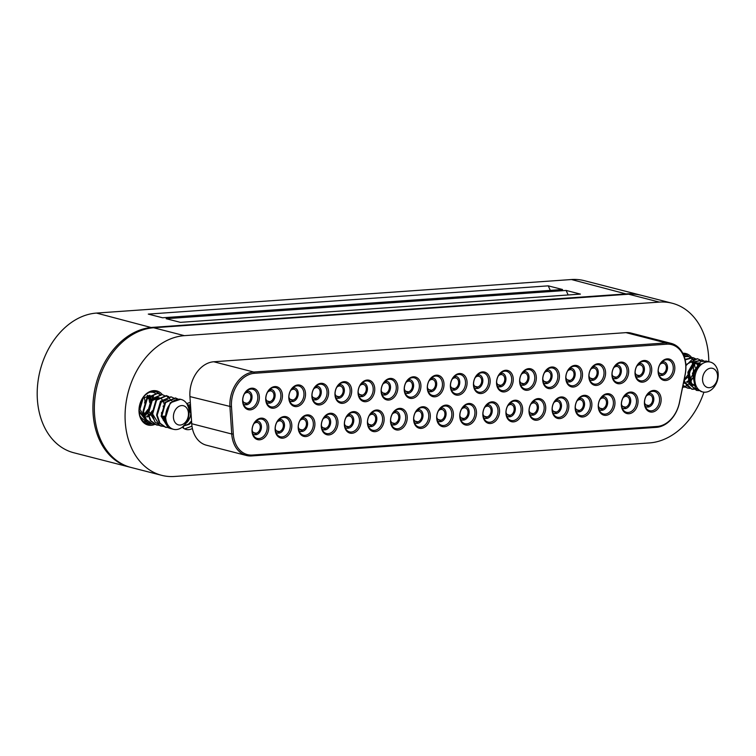 <?xml version="1.0" encoding="UTF-8"?>
<svg xmlns="http://www.w3.org/2000/svg" width="756" height="756" viewBox="0 0 756 756"><rect width="100%" height="100%" fill="white"/><g stroke="black" fill="none" stroke-linecap="round" stroke-linejoin="round"><path stroke-width="1.13" d="M233.292 433.944A27.726 20.573 104.4 0 0 252.391 455.046L657.181 426.45A27.726 20.573 104.4 0 0 679.436 402.428L685.068 374.759A27.726 20.573 104.4 0 0 666.631 344.188L254.413 373.303A27.726 20.573 104.4 0 0 231.487 406.804L233.292 433.944L231.742 434.01L229.947 406.86A28.822 21.385 -75.6 0 1 253.77 372.037L665.998 342.922A28.822 21.385 -75.6 0 1 671.177 343.375A28.822 21.385 -75.6 0 1 685.163 374.711L679.531 402.381A28.822 21.385 -75.6 0 1 656.388 427.348L251.606 455.944A28.822 21.385 -75.6 0 1 246.418 455.481A28.822 21.385 -75.6 0 1 231.742 434.01L191.731 423.729A28.822 21.385 104.4 0 0 192.393 428.491A13.75 10.206 -75.6 0 1 186.099 429.446A13.75 10.206 -75.6 0 1 183.491 428.217A13.75 10.206 -75.6 0 1 182.253 427.14M184.625 428.898L191.986 426.157M186.789 403.695A13.75 10.206 -75.6 0 1 190.332 402.598L189.936 396.588A28.822 21.385 104.4 0 1 213.759 361.765L625.987 332.64A28.822 21.385 104.4 0 1 631.175 333.103L671.177 343.375M154.961 424.333A17.605 13.06 -75.6 0 1 139.038 408.911A17.605 13.06 -75.6 0 1 148.148 392.468A17.605 13.06 -75.6 0 1 162.323 394.632M162.861 416.669A17.605 13.06 -75.6 0 1 162.124 417.898M682.781 353.26A17.605 13.06 -75.6 0 1 693.895 361.784M693.913 361.859A17.605 13.06 -75.6 0 1 694.32 363.249M694.49 364.033A17.605 13.06 -75.6 0 1 694.736 365.592M692.449 378.435A17.605 13.06 -75.6 0 1 690.389 381.771M689.841 382.46A17.605 13.06 -75.6 0 1 688.631 383.793M688.253 384.161A17.605 13.06 -75.6 0 1 682.555 387.516M703.912 392.156A71.518 53.062 -75.6 0 1 649.489 442.921L174.523 476.469A71.518 53.062 -75.6 0 1 161.661 475.326A71.518 53.062 -75.6 0 1 126.28 401.341A71.518 53.062 -75.6 0 1 184.369 335.655L659.336 302.098A71.518 53.062 -75.6 0 1 672.207 303.241A71.518 53.062 -75.6 0 1 708.797 361.85M192.393 428.491A28.822 21.385 104.4 0 0 206.407 445.208L246.418 455.481M672.207 303.241L641.485 295.35A71.518 53.062 104.4 0 0 628.623 294.207L153.648 327.764A71.518 53.062 104.4 0 0 95.558 393.451A71.518 53.062 104.4 0 0 130.939 467.435L161.661 475.326M191.731 423.729L190.332 402.598M658.136 370.279A11 8.165 -75.6 0 1 671.29 360.017A11 8.165 -75.6 0 1 669.977 378.775A11 8.165 -75.6 0 1 658.136 370.279M334.993 393.101A11 8.165 -75.6 0 1 348.147 382.838A11 8.165 -75.6 0 1 346.834 401.606A11 8.165 -75.6 0 1 334.993 393.101M358.07 391.476A11 8.165 -75.6 0 1 371.224 381.213A11 8.165 -75.6 0 1 369.911 399.971A11 8.165 -75.6 0 1 358.07 391.476M381.156 389.841A11 8.165 -75.6 0 1 394.311 379.578A11 8.165 -75.6 0 1 392.997 398.336A11 8.165 -75.6 0 1 381.156 389.841M404.233 388.215A11 8.165 -75.6 0 1 417.388 377.953A11 8.165 -75.6 0 1 416.074 396.711A11 8.165 -75.6 0 1 404.233 388.215M427.32 386.581A11 8.165 -75.6 0 1 440.474 376.318A11 8.165 -75.6 0 1 439.16 395.076A11 8.165 -75.6 0 1 427.32 386.581M450.396 384.955A11 8.165 -75.6 0 1 463.551 374.683A11 8.165 -75.6 0 1 462.237 393.451A11 8.165 -75.6 0 1 450.396 384.955M473.483 383.32A11 8.165 -75.6 0 1 486.637 373.058A11 8.165 -75.6 0 1 485.324 391.816A11 8.165 -75.6 0 1 473.483 383.32M496.56 381.695A11 8.165 -75.6 0 1 509.714 371.423A11 8.165 -75.6 0 1 508.401 390.19A11 8.165 -75.6 0 1 496.56 381.695M519.646 380.06A11 8.165 -75.6 0 1 532.8 369.797A11 8.165 -75.6 0 1 531.487 388.556A11 8.165 -75.6 0 1 519.646 380.06M542.723 378.425A11 8.165 -75.6 0 1 555.877 368.163A11 8.165 -75.6 0 1 554.564 386.93A11 8.165 -75.6 0 1 542.723 378.425M565.809 376.8A11 8.165 -75.6 0 1 578.964 366.537A11 8.165 -75.6 0 1 577.65 385.295A11 8.165 -75.6 0 1 565.809 376.8M588.886 375.165A11 8.165 -75.6 0 1 602.041 364.902A11 8.165 -75.6 0 1 600.736 383.67A11 8.165 -75.6 0 1 588.886 375.165M611.973 373.54A11 8.165 -75.6 0 1 625.127 363.277A11 8.165 -75.6 0 1 623.813 382.035A11 8.165 -75.6 0 1 611.973 373.54M635.049 371.905A11 8.165 -75.6 0 1 648.204 361.642A11 8.165 -75.6 0 1 646.9 380.41A11 8.165 -75.6 0 1 635.049 371.905M321.3 424.683A11 8.165 -75.6 0 1 334.454 414.42A11 8.165 -75.6 0 1 333.141 433.179A11 8.165 -75.6 0 1 321.3 424.683M298.214 426.308A11 8.165 -75.6 0 1 311.368 416.046A11 8.165 -75.6 0 1 310.055 434.813A11 8.165 -75.6 0 1 298.214 426.308M275.137 427.943A11 8.165 -75.6 0 1 288.291 417.681A11 8.165 -75.6 0 1 286.978 436.439A11 8.165 -75.6 0 1 275.137 427.943M252.05 429.578A11 8.165 -75.6 0 1 265.205 419.306A11 8.165 -75.6 0 1 263.891 438.074A11 8.165 -75.6 0 1 252.05 429.578M644.443 401.852A11 8.165 -75.6 0 1 657.597 391.589A11 8.165 -75.6 0 1 656.284 410.357A11 8.165 -75.6 0 1 644.443 401.852M242.657 399.622A11 8.165 -75.6 0 1 255.821 389.359A11 8.165 -75.6 0 1 254.507 408.127A11 8.165 -75.6 0 1 242.657 399.622M265.743 397.996A11 8.165 -75.6 0 1 278.898 387.733A11 8.165 -75.6 0 1 277.584 406.492A11 8.165 -75.6 0 1 265.743 397.996M505.953 411.642A11 8.165 -75.6 0 1 519.107 401.379A11 8.165 -75.6 0 1 517.794 420.138A11 8.165 -75.6 0 1 505.953 411.642M621.356 403.487A11 8.165 -75.6 0 1 634.511 393.224A11 8.165 -75.6 0 1 633.207 411.982A11 8.165 -75.6 0 1 621.356 403.487M598.279 405.121A11 8.165 -75.6 0 1 611.434 394.849A11 8.165 -75.6 0 1 610.12 413.617A11 8.165 -75.6 0 1 598.279 405.121M575.193 406.747A11 8.165 -75.6 0 1 588.348 396.484A11 8.165 -75.6 0 1 587.043 415.242A11 8.165 -75.6 0 1 575.193 406.747M552.116 408.382A11 8.165 -75.6 0 1 565.271 398.11A11 8.165 -75.6 0 1 563.957 416.877A11 8.165 -75.6 0 1 552.116 408.382M529.03 410.007A11 8.165 -75.6 0 1 542.184 399.744A11 8.165 -75.6 0 1 540.88 418.503A11 8.165 -75.6 0 1 529.03 410.007M482.867 413.267A11 8.165 -75.6 0 1 496.021 403.005A11 8.165 -75.6 0 1 494.717 421.763A11 8.165 -75.6 0 1 482.867 413.267M459.79 414.902A11 8.165 -75.6 0 1 472.944 404.64A11 8.165 -75.6 0 1 471.631 423.398A11 8.165 -75.6 0 1 459.79 414.902M436.703 416.528A11 8.165 -75.6 0 1 449.858 406.265A11 8.165 -75.6 0 1 448.544 425.033A11 8.165 -75.6 0 1 436.703 416.528M413.626 418.162A11 8.165 -75.6 0 1 426.781 407.9A11 8.165 -75.6 0 1 425.467 426.658A11 8.165 -75.6 0 1 413.626 418.162M390.54 419.788A11 8.165 -75.6 0 1 403.695 409.525A11 8.165 -75.6 0 1 402.381 428.293A11 8.165 -75.6 0 1 390.54 419.788M367.463 421.423A11 8.165 -75.6 0 1 380.618 411.16A11 8.165 -75.6 0 1 379.304 429.918A11 8.165 -75.6 0 1 367.463 421.423M344.377 423.048A11 8.165 -75.6 0 1 357.531 412.785A11 8.165 -75.6 0 1 356.218 431.553A11 8.165 -75.6 0 1 344.377 423.048M288.83 396.361A11 8.165 -75.6 0 1 301.984 386.099A11 8.165 -75.6 0 1 300.671 404.866A11 8.165 -75.6 0 1 288.83 396.361M311.907 394.736A11 8.165 -75.6 0 1 325.061 384.473A11 8.165 -75.6 0 1 323.748 403.231A11 8.165 -75.6 0 1 311.907 394.736M688.886 356.596A16.5 12.247 104.4 0 0 684.889 354.432A16.5 12.247 104.4 0 0 683.226 354.158M160.168 394.367A16.5 12.247 104.4 0 0 155.755 391.806A16.5 12.247 104.4 0 0 139.151 408.675A16.5 12.247 104.4 0 0 147.543 423.776A16.5 12.247 104.4 0 0 152.079 423.804M658.249 370.034A9.904 7.343 104.4 0 0 663.286 379.096A9.904 7.343 104.4 0 0 672.868 371.328A9.904 7.343 104.4 0 0 668.219 359.913A9.904 7.343 104.4 0 0 658.249 370.034M529.153 409.761A9.904 7.343 104.4 0 0 534.19 418.824A9.904 7.343 104.4 0 0 543.772 411.066A9.904 7.343 104.4 0 0 539.113 399.65A9.904 7.343 104.4 0 0 529.153 409.761M552.23 408.136A9.904 7.343 104.4 0 0 557.267 417.199A9.904 7.343 104.4 0 0 566.849 409.431A9.904 7.343 104.4 0 0 562.199 398.015A9.904 7.343 104.4 0 0 552.23 408.136M575.316 406.501A9.904 7.343 104.4 0 0 580.353 415.564A9.904 7.343 104.4 0 0 589.935 407.805A9.904 7.343 104.4 0 0 585.276 396.38A9.904 7.343 104.4 0 0 575.316 406.501M598.393 404.876A9.904 7.343 104.4 0 0 603.43 413.938A9.904 7.343 104.4 0 0 613.012 406.17A9.904 7.343 104.4 0 0 608.363 394.755A9.904 7.343 104.4 0 0 598.393 404.876M621.479 403.241A9.904 7.343 104.4 0 0 626.516 412.303A9.904 7.343 104.4 0 0 636.098 404.545A9.904 7.343 104.4 0 0 631.44 393.12A9.904 7.343 104.4 0 0 621.479 403.241M644.566 401.616A9.904 7.343 104.4 0 0 649.593 410.678A9.904 7.343 104.4 0 0 659.175 402.91A9.904 7.343 104.4 0 0 654.526 391.495A9.904 7.343 104.4 0 0 644.566 401.616M242.78 399.385A9.904 7.343 104.4 0 0 247.817 408.448A9.904 7.343 104.4 0 0 257.399 400.68A9.904 7.343 104.4 0 0 252.74 389.264A9.904 7.343 104.4 0 0 242.78 399.385M265.866 397.75A9.904 7.343 104.4 0 0 270.894 406.813A9.904 7.343 104.4 0 0 280.476 399.055A9.904 7.343 104.4 0 0 275.827 387.63A9.904 7.343 104.4 0 0 265.866 397.75M506.066 411.396A9.904 7.343 104.4 0 0 511.103 420.459A9.904 7.343 104.4 0 0 520.686 412.691A9.904 7.343 104.4 0 0 516.036 401.275A9.904 7.343 104.4 0 0 506.066 411.396M482.99 413.031A9.904 7.343 104.4 0 0 488.026 422.084A9.904 7.343 104.4 0 0 497.599 414.326A9.904 7.343 104.4 0 0 492.95 402.91A9.904 7.343 104.4 0 0 482.99 413.031M459.903 414.657A9.904 7.343 104.4 0 0 464.94 423.719A9.904 7.343 104.4 0 0 474.522 415.951A9.904 7.343 104.4 0 0 469.873 404.536A9.904 7.343 104.4 0 0 459.903 414.657M436.826 416.291A9.904 7.343 104.4 0 0 441.863 425.344A9.904 7.343 104.4 0 0 451.436 417.586A9.904 7.343 104.4 0 0 446.787 406.17A9.904 7.343 104.4 0 0 436.826 416.291M413.74 417.917A9.904 7.343 104.4 0 0 418.777 426.979A9.904 7.343 104.4 0 0 428.359 419.221A9.904 7.343 104.4 0 0 423.71 407.796A9.904 7.343 104.4 0 0 413.74 417.917M390.663 419.552A9.904 7.343 104.4 0 0 395.7 428.614A9.904 7.343 104.4 0 0 405.273 420.846A9.904 7.343 104.4 0 0 400.623 409.431A9.904 7.343 104.4 0 0 390.663 419.552M367.577 421.177A9.904 7.343 104.4 0 0 372.613 430.24A9.904 7.343 104.4 0 0 382.196 422.481A9.904 7.343 104.4 0 0 377.546 411.056A9.904 7.343 104.4 0 0 367.577 421.177M344.5 422.812A9.904 7.343 104.4 0 0 349.537 431.874A9.904 7.343 104.4 0 0 359.109 424.107A9.904 7.343 104.4 0 0 354.46 412.691A9.904 7.343 104.4 0 0 344.5 422.812M288.943 396.125A9.904 7.343 104.4 0 0 293.98 405.188A9.904 7.343 104.4 0 0 303.562 397.42A9.904 7.343 104.4 0 0 298.904 386.004A9.904 7.343 104.4 0 0 288.943 396.125M312.03 394.49A9.904 7.343 104.4 0 0 317.066 403.553A9.904 7.343 104.4 0 0 326.639 395.794A9.904 7.343 104.4 0 0 321.99 384.369A9.904 7.343 104.4 0 0 312.03 394.49M335.106 392.865A9.904 7.343 104.4 0 0 340.143 401.918A9.904 7.343 104.4 0 0 349.726 394.159A9.904 7.343 104.4 0 0 345.067 382.744A9.904 7.343 104.4 0 0 335.106 392.865M358.193 391.23A9.904 7.343 104.4 0 0 363.23 400.293A9.904 7.343 104.4 0 0 372.803 392.525A9.904 7.343 104.4 0 0 368.153 381.109A9.904 7.343 104.4 0 0 358.193 391.23M381.27 389.605A9.904 7.343 104.4 0 0 386.307 398.658A9.904 7.343 104.4 0 0 395.889 390.899A9.904 7.343 104.4 0 0 391.23 379.484A9.904 7.343 104.4 0 0 381.27 389.605M404.356 387.97A9.904 7.343 104.4 0 0 409.393 397.032A9.904 7.343 104.4 0 0 418.966 389.264A9.904 7.343 104.4 0 0 414.316 377.849A9.904 7.343 104.4 0 0 404.356 387.97M427.433 386.335A9.904 7.343 104.4 0 0 432.47 395.397A9.904 7.343 104.4 0 0 442.052 387.639A9.904 7.343 104.4 0 0 437.393 376.223A9.904 7.343 104.4 0 0 427.433 386.335M450.519 384.709A9.904 7.343 104.4 0 0 455.556 393.772A9.904 7.343 104.4 0 0 465.129 386.004A9.904 7.343 104.4 0 0 460.48 374.589A9.904 7.343 104.4 0 0 450.519 384.709M473.596 383.075A9.904 7.343 104.4 0 0 478.633 392.137A9.904 7.343 104.4 0 0 488.215 384.379A9.904 7.343 104.4 0 0 483.566 372.954A9.904 7.343 104.4 0 0 473.596 383.075M496.683 381.449A9.904 7.343 104.4 0 0 501.719 390.512A9.904 7.343 104.4 0 0 511.292 382.744A9.904 7.343 104.4 0 0 506.643 371.328A9.904 7.343 104.4 0 0 496.683 381.449M519.759 379.814A9.904 7.343 104.4 0 0 524.796 388.877A9.904 7.343 104.4 0 0 534.379 381.118A9.904 7.343 104.4 0 0 529.729 369.693A9.904 7.343 104.4 0 0 519.759 379.814M542.846 378.189A9.904 7.343 104.4 0 0 547.883 387.252A9.904 7.343 104.4 0 0 557.455 379.484A9.904 7.343 104.4 0 0 552.806 368.068A9.904 7.343 104.4 0 0 542.846 378.189M565.923 376.554A9.904 7.343 104.4 0 0 570.96 385.617A9.904 7.343 104.4 0 0 580.542 377.858A9.904 7.343 104.4 0 0 575.892 366.433A9.904 7.343 104.4 0 0 565.923 376.554M589.009 374.929A9.904 7.343 104.4 0 0 594.046 383.991A9.904 7.343 104.4 0 0 603.619 376.223A9.904 7.343 104.4 0 0 598.969 364.808A9.904 7.343 104.4 0 0 589.009 374.929M612.086 373.294A9.904 7.343 104.4 0 0 617.123 382.356A9.904 7.343 104.4 0 0 626.705 374.598A9.904 7.343 104.4 0 0 622.056 363.173A9.904 7.343 104.4 0 0 612.086 373.294M635.172 371.668A9.904 7.343 104.4 0 0 640.209 380.731A9.904 7.343 104.4 0 0 649.791 372.963A9.904 7.343 104.4 0 0 645.133 361.548A9.904 7.343 104.4 0 0 635.172 371.668M321.413 424.437A9.904 7.343 104.4 0 0 326.45 433.5A9.904 7.343 104.4 0 0 336.033 425.741A9.904 7.343 104.4 0 0 331.374 414.316A9.904 7.343 104.4 0 0 321.413 424.437M298.337 426.072A9.904 7.343 104.4 0 0 303.373 435.135A9.904 7.343 104.4 0 0 312.946 427.367A9.904 7.343 104.4 0 0 308.297 415.951A9.904 7.343 104.4 0 0 298.337 426.072M275.25 427.698A9.904 7.343 104.4 0 0 280.287 436.76A9.904 7.343 104.4 0 0 289.869 429.002A9.904 7.343 104.4 0 0 285.21 417.577A9.904 7.343 104.4 0 0 275.25 427.698M252.173 429.332A9.904 7.343 104.4 0 0 257.21 438.395A9.904 7.343 104.4 0 0 266.783 430.627A9.904 7.343 104.4 0 0 262.134 419.211A9.904 7.343 104.4 0 0 252.173 429.332M183.623 425.6L183.453 428.208M190.729 413.352L187.167 404.318M183.755 425.808L188.528 424.107L191.551 420.931M190.503 405.216L187.365 404.687M185.248 424.05L191.192 415.611M190.673 407.673L187.025 404.082M183.595 425.968L189.331 424.314L191.627 422.122M190.493 404.999L189.756 404.753M130.221 467.246A71.518 53.062 -75.6 0 1 129.503 467.066A71.518 53.062 -75.6 0 1 94.131 393.082A71.518 53.062 -75.6 0 1 152.221 327.395L627.187 293.838A71.518 53.062 -75.6 0 1 640.058 294.982A71.518 53.062 -75.6 0 1 640.767 295.18M129.503 467.066L73.786 452.759A71.518 53.062 -75.6 0 1 38.405 378.765A71.518 53.062 -75.6 0 1 96.494 313.079L571.46 279.531A71.518 53.062 -75.6 0 1 584.331 280.674L640.058 294.982M562.549 289.52L548.251 285.853L148.28 314.099L162.568 317.775L562.549 289.52M580.41 294.103L566.121 290.436L166.14 318.692L180.429 322.358L580.41 294.103M566.121 290.436L568.162 294.972M548.251 285.853L550.302 290.38M658.797 374.522A7.021 5.207 104.4 0 0 660.631 375.43A7.021 5.207 104.4 0 0 661.283 375.505L661.387 374.003A5.5 4.082 104.4 0 1 660.81 373.918A5.5 4.082 104.4 0 1 658.221 371.073M662.247 361.727L662.143 363.23A5.5 4.082 104.4 0 0 659.912 364.505M662.417 361.462L663.078 361.67A7.021 5.207 104.4 0 1 664.118 361.84L662.558 361.359M661.302 375.278L662.114 375.448A7.021 5.207 104.4 0 0 667.416 368.909A7.021 5.207 104.4 0 0 664.118 361.84M662.114 375.448L662.218 373.946A5.5 4.082 104.4 0 0 666.31 368.682A5.5 4.082 104.4 0 0 663.551 363.258A5.5 4.082 104.4 0 0 662.974 363.173L663.078 361.67M660.262 373.719L661.387 374.003M662.162 362.956L662.974 363.173M662.218 373.946L659.563 373.266M635.72 376.148A7.021 5.207 104.4 0 0 637.544 377.064A7.021 5.207 104.4 0 0 638.196 377.14L638.31 375.637A5.5 4.082 104.4 0 1 637.733 375.543A5.5 4.082 104.4 0 1 635.144 372.699M639.16 363.362L639.056 364.855A5.5 4.082 104.4 0 0 636.826 366.14M639.34 363.097L640.001 363.296A7.021 5.207 104.4 0 1 641.041 363.475L639.472 362.984M638.215 376.913L639.037 377.074A7.021 5.207 104.4 0 0 644.339 370.544A7.021 5.207 104.4 0 0 641.041 363.475M639.037 377.074L639.141 375.581A5.5 4.082 104.4 0 0 643.224 370.308A5.5 4.082 104.4 0 0 640.464 364.893A5.5 4.082 104.4 0 0 639.888 364.798L640.001 363.296M637.185 375.345L638.31 375.637M639.075 364.59L639.888 364.798M639.141 375.581L636.476 374.891M612.634 377.783A7.021 5.207 104.4 0 0 614.467 378.69A7.021 5.207 104.4 0 0 615.119 378.765L615.223 377.263A5.5 4.082 104.4 0 1 614.647 377.178A5.5 4.082 104.4 0 1 612.058 374.333M616.083 364.987L615.979 366.49A5.5 4.082 104.4 0 0 613.749 367.766M616.253 364.723L616.915 364.931A7.021 5.207 104.4 0 1 617.954 365.11L616.395 364.619M615.138 378.539L615.951 378.709A7.021 5.207 104.4 0 0 621.252 372.179A7.021 5.207 104.4 0 0 617.954 365.11M615.951 378.709L616.055 377.206A5.5 4.082 104.4 0 0 620.147 371.943A5.5 4.082 104.4 0 0 617.387 366.518A5.5 4.082 104.4 0 0 616.811 366.433L616.915 364.931M614.099 376.979L615.223 377.263M615.998 366.225L616.811 366.433M616.055 377.206L613.399 376.526M589.557 379.408A7.021 5.207 104.4 0 0 591.381 380.325A7.021 5.207 104.4 0 0 592.033 380.4L592.137 378.898A5.5 4.082 104.4 0 1 591.57 378.803A5.5 4.082 104.4 0 1 588.981 375.959M592.997 366.622L592.893 368.115A5.5 4.082 104.4 0 0 590.663 369.4M593.177 366.358L593.829 366.556A7.021 5.207 104.4 0 1 594.877 366.736L593.309 366.244M592.052 380.173L592.874 380.334A7.021 5.207 104.4 0 0 598.176 373.804A7.021 5.207 104.4 0 0 594.877 366.736M592.874 380.334L592.978 378.841A5.5 4.082 104.4 0 0 597.06 373.568A5.5 4.082 104.4 0 0 594.301 368.153A5.5 4.082 104.4 0 0 593.725 368.059L593.829 366.556M591.022 378.605L592.137 378.898M592.912 367.851L593.725 368.059M592.978 378.841L590.313 378.161M566.471 381.043A7.021 5.207 104.4 0 0 568.304 381.95A7.021 5.207 104.4 0 0 568.956 382.026L569.06 380.533A5.5 4.082 104.4 0 1 568.484 380.438A5.5 4.082 104.4 0 1 565.894 377.594M569.92 368.248L569.816 369.75A5.5 4.082 104.4 0 0 567.586 371.026M570.09 367.983L570.752 368.191A7.021 5.207 104.4 0 1 571.791 368.37L570.232 367.879M568.975 381.799L569.788 381.969A7.021 5.207 104.4 0 0 575.089 375.439A7.021 5.207 104.4 0 0 571.791 368.37M569.788 381.969L569.892 380.466A5.5 4.082 104.4 0 0 573.984 375.203A5.5 4.082 104.4 0 0 571.224 369.779A5.5 4.082 104.4 0 0 570.648 369.693L570.752 368.191M567.936 380.24L569.06 380.533M569.835 369.486L570.648 369.693M569.892 380.466L567.236 379.786M543.394 382.678A7.021 5.207 104.4 0 0 545.218 383.585A7.021 5.207 104.4 0 0 545.87 383.661L545.974 382.158A5.5 4.082 104.4 0 1 545.407 382.073A5.5 4.082 104.4 0 1 542.817 379.219M546.834 369.882L546.73 371.385A5.5 4.082 104.4 0 0 544.5 372.661M547.013 369.618L547.665 369.826A7.021 5.207 104.4 0 1 548.714 369.996L547.146 369.504M545.889 383.434L546.711 383.604A7.021 5.207 104.4 0 0 552.012 377.064A7.021 5.207 104.4 0 0 548.714 369.996M546.711 383.604L546.815 382.101A5.5 4.082 104.4 0 0 550.897 376.828A5.5 4.082 104.4 0 0 548.138 371.413A5.5 4.082 104.4 0 0 547.561 371.319L547.665 369.826M544.859 381.875L545.974 382.158M546.749 371.111L547.561 371.319M546.815 382.101L544.15 381.421M520.308 384.303A7.021 5.207 104.4 0 0 522.141 385.21A7.021 5.207 104.4 0 0 522.793 385.286L522.897 383.793A5.5 4.082 104.4 0 1 522.32 383.698A5.5 4.082 104.4 0 1 519.731 380.854M523.757 371.508L523.653 373.01A5.5 4.082 104.4 0 0 521.423 374.286M523.927 371.243L524.588 371.451A7.021 5.207 104.4 0 1 525.628 371.631L524.069 371.139M522.802 385.069L523.625 385.229A7.021 5.207 104.4 0 0 528.926 378.699A7.021 5.207 104.4 0 0 525.628 371.631M523.625 385.229L523.728 383.727A5.5 4.082 104.4 0 0 527.82 378.463A5.5 4.082 104.4 0 0 525.061 373.039A5.5 4.082 104.4 0 0 524.484 372.954L524.588 371.451M521.772 383.5L522.897 383.793M523.672 372.746L524.484 372.954M523.728 383.727L521.073 383.046M497.231 385.938A7.021 5.207 104.4 0 0 499.055 386.845A7.021 5.207 104.4 0 0 499.707 386.921L499.81 385.418A5.5 4.082 104.4 0 1 499.243 385.333A5.5 4.082 104.4 0 1 496.654 382.479M500.67 373.143L500.567 374.645A5.5 4.082 104.4 0 0 498.336 375.921M500.85 372.878L501.502 373.086A7.021 5.207 104.4 0 1 502.551 373.256L500.982 372.765M499.725 386.694L500.538 386.864A7.021 5.207 104.4 0 0 505.849 380.325A7.021 5.207 104.4 0 0 502.551 373.256M500.538 386.864L500.652 385.362A5.5 4.082 104.4 0 0 504.734 380.088A5.5 4.082 104.4 0 0 501.975 374.674A5.5 4.082 104.4 0 0 501.398 374.579L501.502 373.086M498.695 385.135L499.81 385.418M500.585 374.371L501.398 374.579M500.652 385.362L497.987 384.681M474.144 387.563A7.021 5.207 104.4 0 0 475.978 388.471A7.021 5.207 104.4 0 0 476.63 388.546L476.734 387.053A5.5 4.082 104.4 0 1 476.157 386.959A5.5 4.082 104.4 0 1 473.568 384.114M477.594 374.768L477.49 376.271A5.5 4.082 104.4 0 0 475.25 377.546M477.764 374.513L478.425 374.711A7.021 5.207 104.4 0 1 479.465 374.891L477.905 374.4M476.639 388.329L477.461 388.49A7.021 5.207 104.4 0 0 482.763 381.96A7.021 5.207 104.4 0 0 479.465 374.891M477.461 388.49L477.565 386.987A5.5 4.082 104.4 0 0 481.657 381.723A5.5 4.082 104.4 0 0 478.898 376.299A5.5 4.082 104.4 0 0 478.321 376.214L478.425 374.711M475.609 386.76L476.734 387.053M477.508 376.006L478.321 376.214M477.565 386.987L474.91 386.307M451.067 389.198A7.021 5.207 104.4 0 0 452.891 390.105A7.021 5.207 104.4 0 0 453.543 390.181L453.647 388.678A5.5 4.082 104.4 0 1 453.071 388.593A5.5 4.082 104.4 0 1 450.491 385.74M454.507 376.403L454.403 377.905A5.5 4.082 104.4 0 0 452.173 379.181M454.687 376.138L455.339 376.346A7.021 5.207 104.4 0 1 456.388 376.516L454.819 376.025M453.562 389.954L454.375 390.124A7.021 5.207 104.4 0 0 459.686 383.585A7.021 5.207 104.4 0 0 456.388 376.516M454.375 390.124L454.488 388.622A5.5 4.082 104.4 0 0 458.571 383.358A5.5 4.082 104.4 0 0 455.811 377.934A5.5 4.082 104.4 0 0 455.235 377.839L455.339 376.346M452.532 388.395L453.647 388.678M454.422 377.631L455.235 377.839M454.488 388.622L451.823 387.941M427.981 390.824A7.021 5.207 104.4 0 0 429.814 391.731A7.021 5.207 104.4 0 0 430.466 391.806L430.57 390.313A5.5 4.082 104.4 0 1 429.994 390.219A5.5 4.082 104.4 0 1 427.405 387.374M431.43 378.028L431.326 379.531A5.5 4.082 104.4 0 0 429.087 380.807M431.6 377.773L432.262 377.972A7.021 5.207 104.4 0 1 433.301 378.151L431.742 377.66M430.476 391.589L431.298 391.75A7.021 5.207 104.4 0 0 436.599 385.22A7.021 5.207 104.4 0 0 433.301 378.151M431.298 391.75L431.402 390.247A5.5 4.082 104.4 0 0 435.494 384.984A5.5 4.082 104.4 0 0 432.734 379.569A5.5 4.082 104.4 0 0 432.158 379.474L432.262 377.972M429.446 390.02L430.57 390.313M431.345 379.266L432.158 379.474M431.402 390.247L428.746 389.567M404.904 392.459A7.021 5.207 104.4 0 0 406.728 393.366A7.021 5.207 104.4 0 0 407.38 393.441L407.484 391.939A5.5 4.082 104.4 0 1 406.908 391.854A5.5 4.082 104.4 0 1 404.328 389.009M408.344 379.663L408.24 381.166A5.5 4.082 104.4 0 0 406.01 382.441M408.524 379.399L409.176 379.606A7.021 5.207 104.4 0 1 410.224 379.777L408.656 379.295M407.399 393.214L408.212 393.385A7.021 5.207 104.4 0 0 413.523 386.845A7.021 5.207 104.4 0 0 410.224 379.777M408.212 393.385L408.316 391.882A5.5 4.082 104.4 0 0 412.407 386.618A5.5 4.082 104.4 0 0 409.648 381.194A5.5 4.082 104.4 0 0 409.072 381.109L409.176 379.606M406.369 391.655L407.484 391.939M408.259 380.892L409.072 381.109M408.316 391.882L405.66 391.202M381.818 394.084A7.021 5.207 104.4 0 0 383.651 395.001A7.021 5.207 104.4 0 0 384.303 395.076L384.407 393.574A5.5 4.082 104.4 0 1 383.831 393.479A5.5 4.082 104.4 0 1 381.241 390.635M385.267 381.298L385.163 382.791A5.5 4.082 104.4 0 0 382.923 384.067M385.437 381.033L386.099 381.232A7.021 5.207 104.4 0 1 387.138 381.411L385.579 380.92M384.313 394.849L385.135 395.01A7.021 5.207 104.4 0 0 390.436 388.48A7.021 5.207 104.4 0 0 387.138 381.411M385.135 395.01L385.239 393.517A5.5 4.082 104.4 0 0 389.331 388.244A5.5 4.082 104.4 0 0 386.571 382.829A5.5 4.082 104.4 0 0 385.995 382.734L386.099 381.232M383.283 393.281L384.407 393.574M385.182 382.527L385.995 382.734M385.239 393.517L382.583 392.827M358.741 395.719A7.021 5.207 104.4 0 0 360.565 396.626A7.021 5.207 104.4 0 0 361.217 396.702L361.321 395.199A5.5 4.082 104.4 0 1 360.744 395.114A5.5 4.082 104.4 0 1 358.155 392.269M362.181 382.923L362.077 384.426A5.5 4.082 104.4 0 0 359.847 385.702M362.36 382.659L363.012 382.867A7.021 5.207 104.4 0 1 364.052 383.037L362.493 382.555M361.236 396.475L362.048 396.645A7.021 5.207 104.4 0 0 367.359 390.105A7.021 5.207 104.4 0 0 364.052 383.037M362.048 396.645L362.152 395.142A5.5 4.082 104.4 0 0 366.244 389.879A5.5 4.082 104.4 0 0 363.485 384.454A5.5 4.082 104.4 0 0 362.908 384.369L363.012 382.867M360.196 394.915L361.321 395.199M362.096 384.152L362.908 384.369M362.152 395.142L359.497 394.462M335.655 397.344A7.021 5.207 104.4 0 0 337.488 398.261A7.021 5.207 104.4 0 0 338.14 398.336L338.244 396.834A5.5 4.082 104.4 0 1 337.667 396.739A5.5 4.082 104.4 0 1 335.078 393.895M339.104 384.558L338.99 386.051A5.5 4.082 104.4 0 0 336.76 387.337M339.274 384.294L339.935 384.492A7.021 5.207 104.4 0 1 340.975 384.672L339.416 384.18M338.149 398.11L338.971 398.27A7.021 5.207 104.4 0 0 344.273 391.74A7.021 5.207 104.4 0 0 340.975 384.672M338.971 398.27L339.075 396.777A5.5 4.082 104.4 0 0 343.167 391.504A5.5 4.082 104.4 0 0 340.408 386.089A5.5 4.082 104.4 0 0 339.831 385.995L339.935 384.492M337.119 396.541L338.244 396.834M339.009 385.787L339.831 385.995M339.075 396.777L336.42 396.087M312.578 398.979A7.021 5.207 104.4 0 0 314.401 399.886A7.021 5.207 104.4 0 0 315.054 399.962L315.157 398.459A5.5 4.082 104.4 0 1 314.581 398.374A5.5 4.082 104.4 0 1 311.992 395.53M316.017 386.184L315.913 387.686A5.5 4.082 104.4 0 0 313.683 388.962M316.197 385.919L316.849 386.127A7.021 5.207 104.4 0 1 317.889 386.297L316.329 385.815M315.072 399.735L315.885 399.905A7.021 5.207 104.4 0 0 321.196 393.375A7.021 5.207 104.4 0 0 317.889 386.297M315.885 399.905L315.989 398.403A5.5 4.082 104.4 0 0 320.081 393.139A5.5 4.082 104.4 0 0 317.322 387.715A5.5 4.082 104.4 0 0 316.745 387.63L316.849 386.127M314.033 398.176L315.157 398.459M315.932 387.422L316.745 387.63M315.989 398.403L313.334 397.722M289.491 400.604A7.021 5.207 104.4 0 0 291.325 401.521A7.021 5.207 104.4 0 0 291.977 401.597L292.081 400.094A5.5 4.082 104.4 0 1 291.504 400A5.5 4.082 104.4 0 1 288.915 397.155M292.941 387.819L292.827 389.312A5.5 4.082 104.4 0 0 290.597 390.597M293.111 387.554L293.772 387.752A7.021 5.207 104.4 0 1 294.812 387.932L293.252 387.441M291.986 401.37L292.808 401.53A7.021 5.207 104.4 0 0 298.11 395.001A7.021 5.207 104.4 0 0 294.812 387.932M292.808 401.53L292.912 400.037A5.5 4.082 104.4 0 0 297.004 394.764A5.5 4.082 104.4 0 0 294.235 389.349A5.5 4.082 104.4 0 0 293.668 389.255L293.772 387.752M290.956 399.801L292.081 400.094M292.846 389.047L293.668 389.255M292.912 400.037L290.257 399.348M266.414 402.239A7.021 5.207 104.4 0 0 268.238 403.146A7.021 5.207 104.4 0 0 268.89 403.222L268.994 401.719A5.5 4.082 104.4 0 1 268.418 401.634A5.5 4.082 104.4 0 1 265.829 398.79M269.854 389.444L269.75 390.946A5.5 4.082 104.4 0 0 267.52 392.222M270.034 389.179L270.686 389.387A7.021 5.207 104.4 0 1 271.725 389.567L270.166 389.075M268.909 402.995L269.722 403.165A7.021 5.207 104.4 0 0 275.033 396.635A7.021 5.207 104.4 0 0 271.725 389.567M269.722 403.165L269.826 401.663A5.5 4.082 104.4 0 0 273.918 396.399A5.5 4.082 104.4 0 0 271.158 390.975A5.5 4.082 104.4 0 0 270.582 390.89L270.686 389.387M267.87 401.436L268.994 401.719M269.769 390.682L270.582 390.89M269.826 401.663L267.17 400.982M243.328 403.874A7.021 5.207 104.4 0 0 245.161 404.781A7.021 5.207 104.4 0 0 245.813 404.857L245.917 403.354A5.5 4.082 104.4 0 1 245.341 403.26A5.5 4.082 104.4 0 1 242.752 400.415M246.777 391.079L246.664 392.572A5.5 4.082 104.4 0 0 244.434 393.857M246.947 390.814L247.609 391.022A7.021 5.207 104.4 0 1 248.648 391.192L247.089 390.701M245.823 404.63L246.645 404.8A7.021 5.207 104.4 0 0 251.946 398.261A7.021 5.207 104.4 0 0 248.648 391.192M246.645 404.8L246.749 403.298A5.5 4.082 104.4 0 0 250.841 398.025A5.5 4.082 104.4 0 0 248.072 392.61A5.5 4.082 104.4 0 0 247.505 392.515L247.609 391.022M244.793 403.071L245.917 403.354M246.683 392.307L247.505 392.515M246.749 403.298L244.094 402.617M252.721 433.821A7.021 5.207 104.4 0 0 254.545 434.728A7.021 5.207 104.4 0 0 255.197 434.804L255.301 433.301A5.5 4.082 104.4 0 1 254.725 433.216A5.5 4.082 104.4 0 1 252.135 430.362M256.161 421.026L256.057 422.528A5.5 4.082 104.4 0 0 253.827 423.804M256.341 420.761L256.993 420.969A7.021 5.207 104.4 0 1 258.042 421.139L256.473 420.648M255.216 434.577L256.029 434.747A7.021 5.207 104.4 0 0 261.34 428.208A7.021 5.207 104.4 0 0 258.042 421.139M256.029 434.747L256.133 433.245A5.5 4.082 104.4 0 0 260.225 427.972A5.5 4.082 104.4 0 0 257.465 422.557A5.5 4.082 104.4 0 0 256.889 422.462L256.993 420.969M254.186 433.018L255.301 433.301M256.076 422.254L256.889 422.462M256.133 433.245L253.477 432.564M275.798 432.186A7.021 5.207 104.4 0 0 277.632 433.094A7.021 5.207 104.4 0 0 278.284 433.169L278.388 431.676A5.5 4.082 104.4 0 1 277.811 431.581A5.5 4.082 104.4 0 1 275.222 428.737M279.248 419.391L279.144 420.894A5.5 4.082 104.4 0 0 276.904 422.169M279.418 419.126L280.079 419.334A7.021 5.207 104.4 0 1 281.119 419.514L279.559 419.022M278.293 432.952L279.115 433.112A7.021 5.207 104.4 0 0 284.417 426.582A7.021 5.207 104.4 0 0 281.119 419.514M279.115 433.112L279.219 431.61A5.5 4.082 104.4 0 0 283.311 426.346A5.5 4.082 104.4 0 0 280.552 420.922A5.5 4.082 104.4 0 0 279.975 420.837L280.079 419.334M277.263 431.383L278.388 431.676M279.162 420.629L279.975 420.837M279.219 431.61L276.564 430.929M298.885 430.561A7.021 5.207 104.4 0 0 300.708 431.468A7.021 5.207 104.4 0 0 301.36 431.544L301.464 430.041A5.5 4.082 104.4 0 1 300.888 429.956A5.5 4.082 104.4 0 1 298.308 427.102M302.324 417.766L302.22 419.268A5.5 4.082 104.4 0 0 299.99 420.544M302.504 417.501L303.156 417.709A7.021 5.207 104.4 0 1 304.205 417.879L302.636 417.388M301.379 431.317L302.192 431.487A7.021 5.207 104.4 0 0 307.503 424.948A7.021 5.207 104.4 0 0 304.205 417.879M302.192 431.487L302.305 429.984A5.5 4.082 104.4 0 0 306.388 424.711A5.5 4.082 104.4 0 0 303.628 419.296A5.5 4.082 104.4 0 0 303.052 419.202L303.156 417.709M300.349 429.758L301.464 430.041M302.239 418.994L303.052 419.202M302.305 429.984L299.641 429.304M321.962 428.926A7.021 5.207 104.4 0 0 323.795 429.833A7.021 5.207 104.4 0 0 324.447 429.909L324.551 428.416A5.5 4.082 104.4 0 1 323.974 428.321A5.5 4.082 104.4 0 1 321.385 425.477M325.411 416.131L325.307 417.633A5.5 4.082 104.4 0 0 323.067 418.909M325.581 415.866L326.242 416.074A7.021 5.207 104.4 0 1 327.282 416.254L325.723 415.762M324.456 429.682L325.278 429.852A7.021 5.207 104.4 0 0 330.58 423.322A7.021 5.207 104.4 0 0 327.282 416.254M325.278 429.852L325.382 428.35A5.5 4.082 104.4 0 0 329.474 423.086A5.5 4.082 104.4 0 0 326.715 417.662A5.5 4.082 104.4 0 0 326.138 417.577L326.242 416.074M323.426 428.123L324.551 428.416M325.326 417.369L326.138 417.577M325.382 428.35L322.727 427.669M345.048 427.291A7.021 5.207 104.4 0 0 346.872 428.208A7.021 5.207 104.4 0 0 347.524 428.283L347.628 426.781A5.5 4.082 104.4 0 1 347.061 426.686A5.5 4.082 104.4 0 1 344.471 423.842M348.488 414.505L348.384 415.998A5.5 4.082 104.4 0 0 346.154 417.284M348.667 414.241L349.319 414.449A7.021 5.207 104.4 0 1 350.368 414.619L348.8 414.127M347.543 428.057L348.355 428.227A7.021 5.207 104.4 0 0 353.666 421.687A7.021 5.207 104.4 0 0 350.368 414.619M348.355 428.227L348.469 426.724A5.5 4.082 104.4 0 0 352.551 421.451A5.5 4.082 104.4 0 0 349.792 416.036A5.5 4.082 104.4 0 0 349.215 415.942L349.319 414.449M346.513 426.488L347.628 426.781M348.403 415.734L349.215 415.942M348.469 426.724L345.804 426.044M368.125 425.666A7.021 5.207 104.4 0 0 369.958 426.573A7.021 5.207 104.4 0 0 370.61 426.649L370.714 425.146A5.5 4.082 104.4 0 1 370.138 425.061A5.5 4.082 104.4 0 1 367.548 422.217M371.574 412.87L371.47 414.373A5.5 4.082 104.4 0 0 369.24 415.649M371.744 412.606L372.406 412.814A7.021 5.207 104.4 0 1 373.445 412.993L371.886 412.502M370.62 426.422L371.442 426.592A7.021 5.207 104.4 0 0 376.743 420.062A7.021 5.207 104.4 0 0 373.445 412.993M371.442 426.592L371.546 425.089A5.5 4.082 104.4 0 0 375.637 419.826A5.5 4.082 104.4 0 0 372.878 414.401A5.5 4.082 104.4 0 0 372.302 414.316L372.406 412.814M369.589 424.863L370.714 425.146M371.489 414.108L372.302 414.316M371.546 425.089L368.89 424.409M391.211 424.031A7.021 5.207 104.4 0 0 393.035 424.948A7.021 5.207 104.4 0 0 393.687 425.023L393.791 423.521A5.5 4.082 104.4 0 1 393.224 423.426A5.5 4.082 104.4 0 1 390.635 420.582M394.651 411.245L394.547 412.738A5.5 4.082 104.4 0 0 392.317 414.023M394.83 410.98L395.482 411.179A7.021 5.207 104.4 0 1 396.531 411.358L394.963 410.867M393.706 424.796L394.519 424.957A7.021 5.207 104.4 0 0 399.829 418.427A7.021 5.207 104.4 0 0 396.531 411.358M394.519 424.957L394.632 423.464A5.5 4.082 104.4 0 0 398.714 418.191A5.5 4.082 104.4 0 0 395.955 412.776A5.5 4.082 104.4 0 0 395.379 412.681L395.482 411.179M392.676 423.228L393.791 423.521M394.566 412.474L395.379 412.681M394.632 423.464L391.967 422.774M414.288 422.406A7.021 5.207 104.4 0 0 416.121 423.313A7.021 5.207 104.4 0 0 416.773 423.388L416.877 421.886A5.5 4.082 104.4 0 1 416.301 421.801A5.5 4.082 104.4 0 1 413.712 418.956M417.737 409.61L417.633 411.113A5.5 4.082 104.4 0 0 415.403 412.389M417.907 409.346L418.569 409.554A7.021 5.207 104.4 0 1 419.608 409.724L418.049 409.242M416.783 423.162L417.605 423.332A7.021 5.207 104.4 0 0 422.906 416.802A7.021 5.207 104.4 0 0 419.608 409.724M417.605 423.332L417.709 421.829A5.5 4.082 104.4 0 0 421.801 416.565A5.5 4.082 104.4 0 0 419.041 411.141A5.5 4.082 104.4 0 0 418.465 411.056L418.569 409.554M415.753 421.602L416.877 421.886M417.652 410.848L418.465 411.056M417.709 421.829L415.053 421.149M437.374 420.771A7.021 5.207 104.4 0 0 439.198 421.687A7.021 5.207 104.4 0 0 439.85 421.763L439.954 420.26A5.5 4.082 104.4 0 1 439.387 420.166A5.5 4.082 104.4 0 1 436.798 417.321M440.814 407.985L440.71 409.478A5.5 4.082 104.4 0 0 438.48 410.763M440.994 407.72L441.646 407.919A7.021 5.207 104.4 0 1 442.695 408.098L441.126 407.607M439.869 421.536L440.691 421.697A7.021 5.207 104.4 0 0 445.993 415.167A7.021 5.207 104.4 0 0 442.695 408.098M440.691 421.697L440.795 420.204A5.5 4.082 104.4 0 0 444.878 414.931A5.5 4.082 104.4 0 0 442.118 409.516A5.5 4.082 104.4 0 0 441.542 409.421L441.646 407.919M438.839 419.967L439.954 420.26M440.729 409.213L441.542 409.421M440.795 420.204L438.13 419.514M460.451 419.145A7.021 5.207 104.4 0 0 462.285 420.052A7.021 5.207 104.4 0 0 462.937 420.128L463.041 418.626A5.5 4.082 104.4 0 1 462.464 418.54A5.5 4.082 104.4 0 1 459.875 415.696M463.9 406.35L463.797 407.853A5.5 4.082 104.4 0 0 461.566 409.128M464.071 406.085L464.732 406.293A7.021 5.207 104.4 0 1 465.772 406.463L464.212 405.981M462.955 419.901L463.768 420.071A7.021 5.207 104.4 0 0 469.07 413.532A7.021 5.207 104.4 0 0 465.772 406.463M463.768 420.071L463.872 418.569A5.5 4.082 104.4 0 0 467.964 413.305A5.5 4.082 104.4 0 0 465.205 407.881A5.5 4.082 104.4 0 0 464.628 407.796L464.732 406.293M461.916 418.342L463.041 418.626M463.815 407.578L464.628 407.796M463.872 418.569L461.217 417.888M483.538 417.51A7.021 5.207 104.4 0 0 485.361 418.427A7.021 5.207 104.4 0 0 486.013 418.503L486.117 417A5.5 4.082 104.4 0 1 485.55 416.906A5.5 4.082 104.4 0 1 482.961 414.061M486.977 404.725L486.873 406.218A5.5 4.082 104.4 0 0 484.643 407.493M487.157 404.46L487.818 404.658A7.021 5.207 104.4 0 1 488.858 404.838L487.289 404.347M486.032 418.276L486.855 418.437A7.021 5.207 104.4 0 0 492.156 411.907A7.021 5.207 104.4 0 0 488.858 404.838M486.855 418.437L486.958 416.943A5.5 4.082 104.4 0 0 491.041 411.67A5.5 4.082 104.4 0 0 488.281 406.255A5.5 4.082 104.4 0 0 487.705 406.161L487.818 404.658M485.002 416.707L486.117 417M486.892 405.953L487.705 406.161M486.958 416.943L484.294 416.254M506.615 415.885A7.021 5.207 104.4 0 0 508.448 416.792A7.021 5.207 104.4 0 0 509.1 416.868L509.204 415.365A5.5 4.082 104.4 0 1 508.627 415.28A5.5 4.082 104.4 0 1 506.038 412.436M510.064 403.09L509.96 404.592A5.5 4.082 104.4 0 0 507.73 405.868M510.234 402.825L510.895 403.033A7.021 5.207 104.4 0 1 511.935 403.203L510.376 402.721M509.119 416.641L509.931 416.811A7.021 5.207 104.4 0 0 515.233 410.272A7.021 5.207 104.4 0 0 511.935 403.203M509.931 416.811L510.035 415.309A5.5 4.082 104.4 0 0 514.127 410.045A5.5 4.082 104.4 0 0 511.368 404.621A5.5 4.082 104.4 0 0 510.791 404.526L510.895 403.033M508.079 415.082L509.204 415.365M509.979 404.318L510.791 404.526M510.035 415.309L507.38 414.628M529.701 414.25A7.021 5.207 104.4 0 0 531.525 415.157A7.021 5.207 104.4 0 0 532.177 415.233L532.29 413.74A5.5 4.082 104.4 0 1 531.714 413.645A5.5 4.082 104.4 0 1 529.124 410.801M533.141 401.455L533.037 402.957A5.5 4.082 104.4 0 0 530.807 404.233M533.32 401.2L533.982 401.398A7.021 5.207 104.4 0 1 535.021 401.578L533.452 401.086M532.196 415.016L533.018 415.176A7.021 5.207 104.4 0 0 538.319 408.646A7.021 5.207 104.4 0 0 535.021 401.578M533.018 415.176L533.122 413.674A5.5 4.082 104.4 0 0 537.204 408.41A5.5 4.082 104.4 0 0 534.445 402.995A5.5 4.082 104.4 0 0 533.868 402.901L533.982 401.398M531.166 413.447L532.29 413.74M533.056 402.693L533.868 402.901M533.122 413.674L530.457 412.993M552.778 412.625A7.021 5.207 104.4 0 0 554.611 413.532A7.021 5.207 104.4 0 0 555.263 413.608L555.367 412.105A5.5 4.082 104.4 0 1 554.791 412.02A5.5 4.082 104.4 0 1 552.201 409.166M556.227 399.829L556.123 401.332A5.5 4.082 104.4 0 0 553.893 402.608M556.407 399.565L557.059 399.773A7.021 5.207 104.4 0 1 558.098 399.943L556.539 399.451M555.282 413.381L556.095 413.551A7.021 5.207 104.4 0 0 561.396 407.011A7.021 5.207 104.4 0 0 558.098 399.943M556.095 413.551L556.199 412.048A5.5 4.082 104.4 0 0 560.29 406.785A5.5 4.082 104.4 0 0 557.531 401.36A5.5 4.082 104.4 0 0 556.955 401.266L557.059 399.773M554.242 411.822L555.367 412.105M556.142 401.058L556.955 401.266M556.199 412.048L553.543 411.368M575.864 410.99A7.021 5.207 104.4 0 0 577.697 411.897A7.021 5.207 104.4 0 0 578.34 411.973L578.453 410.48A5.5 4.082 104.4 0 1 577.877 410.385A5.5 4.082 104.4 0 1 575.288 407.541M579.304 398.195L579.2 399.697A5.5 4.082 104.4 0 0 576.97 400.973M579.483 397.94L580.145 398.138A7.021 5.207 104.4 0 1 581.184 398.317L579.616 397.826M578.359 411.755L579.181 411.916A7.021 5.207 104.4 0 0 584.482 405.386A7.021 5.207 104.4 0 0 581.184 398.317M579.181 411.916L579.285 410.413A5.5 4.082 104.4 0 0 583.367 405.15A5.5 4.082 104.4 0 0 580.608 399.726A5.5 4.082 104.4 0 0 580.032 399.64L580.145 398.138M577.329 410.187L578.453 410.48M579.219 399.433L580.032 399.64M579.285 410.413L576.63 409.733M598.941 409.365A7.021 5.207 104.4 0 0 600.774 410.272A7.021 5.207 104.4 0 0 601.426 410.347L601.53 408.845A5.5 4.082 104.4 0 1 600.954 408.76A5.5 4.082 104.4 0 1 598.365 405.906M602.39 396.569L602.286 398.072A5.5 4.082 104.4 0 0 600.056 399.348M602.57 396.305L603.222 396.513A7.021 5.207 104.4 0 1 604.261 396.683L602.702 396.191M601.445 410.121L602.258 410.291A7.021 5.207 104.4 0 0 607.569 403.751A7.021 5.207 104.4 0 0 604.261 396.683M602.258 410.291L602.362 408.788A5.5 4.082 104.4 0 0 606.454 403.515A5.5 4.082 104.4 0 0 603.694 398.1A5.5 4.082 104.4 0 0 603.118 398.006L603.222 396.513M600.406 408.561L601.53 408.845M602.305 397.798L603.118 398.006M602.362 408.788L599.706 408.108M622.027 407.73A7.021 5.207 104.4 0 0 623.861 408.637A7.021 5.207 104.4 0 0 624.513 408.712L624.617 407.219A5.5 4.082 104.4 0 1 624.04 407.125A5.5 4.082 104.4 0 1 621.451 404.28M625.467 394.934L625.363 396.437A5.5 4.082 104.4 0 0 623.133 397.713M625.647 394.67L626.308 394.878A7.021 5.207 104.4 0 1 627.348 395.057L625.779 394.566M624.522 408.495L625.344 408.656A7.021 5.207 104.4 0 0 630.646 402.126A7.021 5.207 104.4 0 0 627.348 395.057M625.344 408.656L625.448 407.153A5.5 4.082 104.4 0 0 629.531 401.89A5.5 4.082 104.4 0 0 626.771 396.465A5.5 4.082 104.4 0 0 626.204 396.38L626.308 394.878M623.492 406.926L624.617 407.219M625.382 396.172L626.204 396.38M625.448 407.153L622.793 406.473M645.104 406.104A7.021 5.207 104.4 0 0 646.938 407.011A7.021 5.207 104.4 0 0 647.59 407.087L647.694 405.585A5.5 4.082 104.4 0 1 647.117 405.49A5.5 4.082 104.4 0 1 644.528 402.646M648.553 393.309L648.45 394.812A5.5 4.082 104.4 0 0 646.219 396.087M648.733 393.044L649.385 393.252A7.021 5.207 104.4 0 1 650.425 393.422L648.865 392.931M647.608 406.86L648.421 407.03A7.021 5.207 104.4 0 0 653.732 400.491A7.021 5.207 104.4 0 0 650.425 393.422M648.421 407.03L648.525 405.528A5.5 4.082 104.4 0 0 652.617 400.255A5.5 4.082 104.4 0 0 649.858 394.84A5.5 4.082 104.4 0 0 649.281 394.745L649.385 393.252M646.569 405.301L647.694 405.585M648.468 394.537L649.281 394.745M648.525 405.528L645.87 404.847M704.356 385.286A9.904 7.343 104.4 0 0 714.968 384.36A9.904 7.343 104.4 0 0 715.8 370.591A9.904 7.343 104.4 0 0 705.178 371.508A9.904 7.343 104.4 0 0 704.356 385.286M683.783 355.282L686.24 356.303M688.319 356.454L684.142 356.397M685.55 387.242L682.923 386.864M692.855 357.616L685.021 359.355M682.933 385.654L687.459 388.026M697.391 358.779L685.843 364.685M683.859 381.128L691.712 389.123L697.845 388.754M701.927 359.95L693.772 361.935L687.894 372.198L689.066 383.935L696.531 390.361M701.776 391.655L695.331 387.866L692.439 373.303L700.585 361.67L706.18 361.037L708.107 361.831M715.412 365.583A15.403 11.425 -75.6 0 1 716.178 383.67A15.403 11.425 -75.6 0 1 702.674 391.939A15.403 11.425 -75.6 0 1 695.435 374.173A15.403 11.425 -75.6 0 1 710.338 362.096A15.403 11.425 -75.6 0 1 715.412 365.583M699.971 390.71L696.815 390.436L689.633 384.086L688.461 372.339L694.339 362.086L702.211 360.017L705.839 362.133M698.062 389.019L692.279 389.274L686.826 385.683L684.067 380.088M685.9 365.715L692.08 359.487L697.675 358.845L699.848 359.799M690.086 388.414L687.743 388.102L683.008 385.324M685.144 359.856L693.139 357.683L695.312 358.627M699.583 364.893L699.829 365.923M684.237 356.671L688.603 356.52L692.751 359.204M695.596 368.777L693.441 377.159M691.06 367.605L688.905 375.997M695.889 385.371L694.962 384.407L692.59 373.37L698.553 364.543L702.088 363.92M696.248 386.203L695.208 386.099M695.775 386.259L690.426 383.245L688.054 372.198L694.017 363.381L698.157 362.88L699.291 363.163L695.151 363.674L689.188 372.491L691.56 383.528L696.333 386.382M700.292 363.976L701.067 364.723M695.019 384.473L693.082 384.974M692.458 385.031L690.105 384.804M685.89 365.394L686.722 364.345M694.178 361.888L695.756 362.804M696.238 363.249L697.58 365.11M697.968 365.961L698.449 367.614M694.821 380.268L694.102 380.996M685.569 383.642L683.518 382.782M691.211 361.642L693.044 363.948M693.422 364.798L693.384 373.729L689.567 379.824M688.48 380.74L686.628 381.856M684.898 382.479L684.01 382.64M687.762 375.089L685.03 378.661M695.331 383.642L693.725 373.662L699.687 364.836L701.691 364.222M700.916 363.891L701.521 364.345M695.492 384.993L693.592 385.324M692.987 385.333L691.239 385.097M694.755 362.001L696.38 362.729M696.89 363.097L698.289 364.685M698.714 365.403L699.224 366.603M694.934 381.553L694.462 381.96M691.844 361.557L693.753 363.513M694.178 364.231L695.17 367.444M695.293 369.306L693.432 376.545M692.411 378.17L689.926 380.788M688.716 381.638L687.081 382.432M685.106 382.942L684.52 382.99M690.757 368.134L688.896 375.382M687.875 377.008L683.972 380.589M185.541 423.643A11 8.165 104.4 0 0 190.673 414.118A11 8.165 104.4 0 0 187.412 404.772M139.832 408.079A11 8.165 104.4 0 0 141.429 400.878M144.661 403.09A15.403 11.425 104.4 0 0 144.765 401.861M188.461 413.381A9.904 7.343 104.4 0 0 180.542 405.745A9.904 7.343 104.4 0 0 173.426 417.246A9.904 7.343 104.4 0 0 181.345 424.881A9.904 7.343 104.4 0 0 188.461 413.381M149.631 395.303L150.293 396.465M150.501 397.155L151.03 400.359M151.068 402.164L148.913 410.536M147.968 412.228L145.776 415.072M144.557 416.254L143.678 416.962M152.844 392.203L150.794 391.891M140.361 416.934L147.165 422.538L149.811 422.84M157.38 393.366L146.9 397.741L142.988 411.566L145.823 419.561L152.003 423.776M161.926 394.528L151.436 398.913L147.524 412.738L150.359 420.723L156.237 424.872L158.892 425.174M165.592 422.784L166.518 422.075M172.292 401.805L172.018 401.096M171.981 401.011L166.169 395.615L155.972 400.075L152.06 413.901L154.895 421.895L161.075 426.11M170.988 396.862L160.508 401.238L156.605 415.063L159.431 423.058L165.318 427.206L169.816 427.301M177.981 399.272L175.25 397.949L165.054 402.409L161.141 416.235L168.286 427.82L171.801 428.661M178.303 399.244L175.817 398.091L165.621 402.551L161.708 416.376L165.677 417.397A15.403 11.425 -75.6 0 1 181.204 399.48A15.403 11.425 -75.6 0 1 188.442 417.236A15.403 11.425 -75.6 0 1 173.54 429.313A15.403 11.425 -75.6 0 1 165.677 417.397L170.223 402.806L180.467 399.319M170.053 427.509L165.885 427.348L159.998 423.199L157.172 415.214L161.718 400.623L171.281 396.928L173.455 397.873M163.693 426.488L159.781 425.637L152.627 414.042L156.596 400.141L166.745 395.766L168.919 396.711M166.679 422.538L165.989 423.058M159.157 425.326L156.813 425.014L150.869 420.799L148.091 412.88L152.06 398.979L162.209 394.594L164.383 395.549M165.677 417.539L163.315 420.345M154.611 424.154L152.277 423.851L146.333 419.637L143.555 411.718L147.524 397.807L157.664 393.432L159.847 394.377M150.075 422.991L147.732 422.689L139.17 411.765M150.019 392.128L153.128 392.269L155.311 393.214M145.539 421.829L143.555 421.602M165.989 412.974L169.788 404.365M167.171 423.681L161.453 414.836L164.836 403.638M157.172 415.261L156.917 413.674L160.168 402.617L167.218 399.792L168.352 400.085M166.055 420.393L164.78 421.101M152.636 414.099L152.381 412.511L155.736 401.332M164.061 416.981L163.164 417.917M148.1 412.927L147.845 411.34L151.096 400.293L158.146 397.458L160.915 398.469M163.23 405.906L163.211 406.681M161.756 412.389L161.387 413.126M143.564 411.765L143.309 410.177L146.56 399.121L153.61 396.295M145.558 418.219L144.358 417.803L139.123 410.99M151.71 396.664L152.806 398.11M152.306 410.791L149.556 414.42M148.478 415.337L146.626 416.443M144.878 417.057L144.009 417.227M147.174 395.501L148.507 397.373M148.885 398.232L149.622 402.409M147.77 409.629L145.02 413.258M143.942 414.175L142.09 415.28M144.056 396.39L145.086 401.238M166.963 423.247L162.833 416.669M166.254 421.224L165.233 421.687M165.195 417.274L163.532 418.881M154.422 420.364L148.979 411.633L152.23 400.576L159.062 397.703M161.425 398.847L162.833 400.434M163.249 401.162L164.232 404.365M145.35 418.03L139.907 409.308L143.149 398.251L149.99 395.369M151.843 396.144L153.355 397.543M152.41 412.738L149.915 415.394M148.705 416.235L147.089 417.019M145.095 417.52L144.519 417.577M140.814 416.868L140.21 416.547M147.817 395.35L149.225 396.938M149.641 397.665L150.624 400.869M150.756 402.702L148.904 409.922M147.874 411.576L145.379 414.222M144.169 415.072L142.553 415.857M161.708 416.376L165.999 416.008M659.336 302.098L628.623 294.207M184.369 335.655L153.648 327.764M666.631 344.188L665.998 342.922L625.987 332.64M254.413 373.303L253.77 372.037L213.759 361.765M231.487 406.804L189.936 396.588M252.391 455.046L251.606 455.944M656.388 427.348L657.181 426.45M627.414 294.292L571.46 279.531M152.457 327.858L96.494 313.079M660.631 375.43L659.024 375.108M637.544 377.064L635.947 376.734M614.467 378.69L612.861 378.369M591.381 380.325L589.784 379.994M568.304 381.95L566.698 381.629M545.218 383.585L543.621 383.254M522.141 385.21L520.534 384.889M499.055 386.845L497.448 386.524M475.978 388.471L474.371 388.149M452.891 390.105L451.285 389.784M429.814 391.731L428.208 391.41M406.728 393.366L405.121 393.044M383.651 395.001L382.045 394.67M360.565 396.626L358.958 396.305M337.488 398.261L335.881 397.93M314.401 399.886L312.795 399.565M291.325 401.521L289.718 401.19M268.238 403.146L266.632 402.825M245.161 404.781L243.555 404.451M254.545 434.728L252.939 434.407M277.632 433.094L276.025 432.772M300.708 431.468L299.102 431.147M323.795 429.833L322.188 429.512M346.872 428.208L345.265 427.877M369.958 426.573L368.352 426.252M393.035 424.948L391.438 424.617M416.121 423.313L414.515 422.991M439.198 421.687L437.601 421.357M462.285 420.052L460.678 419.731M485.361 418.427L483.764 418.096M508.448 416.792L506.841 416.471M531.525 415.157L529.928 414.836M554.611 413.532L553.005 413.211M577.697 411.897L576.091 411.576M600.774 410.272L599.168 409.95M623.861 408.637L622.254 408.316M646.938 407.011L645.331 406.681M710.338 362.096L706.18 361.037M702.211 360.017L701.644 359.865M697.675 358.845L697.108 358.703M693.139 357.683L692.572 357.541M688.603 356.52L688.036 356.369M702.674 391.939L700.784 391.457M696.815 390.436L696.248 390.285M692.279 389.264L691.712 389.123M687.743 388.102L687.176 387.96M683.207 386.94L682.706 386.807M181.204 399.48L179.786 399.111M175.817 398.091L175.25 397.949M171.281 396.928L170.714 396.787M166.745 395.766L166.178 395.615M162.209 394.594L161.633 394.452M157.664 393.432L157.097 393.29M153.128 392.269L152.561 392.118M173.54 429.313L169.854 428.368M165.885 427.348L165.318 427.206M161.349 426.186L160.782 426.034M156.813 425.014L156.237 424.872M152.277 423.851L151.701 423.71M147.732 422.689L147.165 422.538"/></g></svg>
